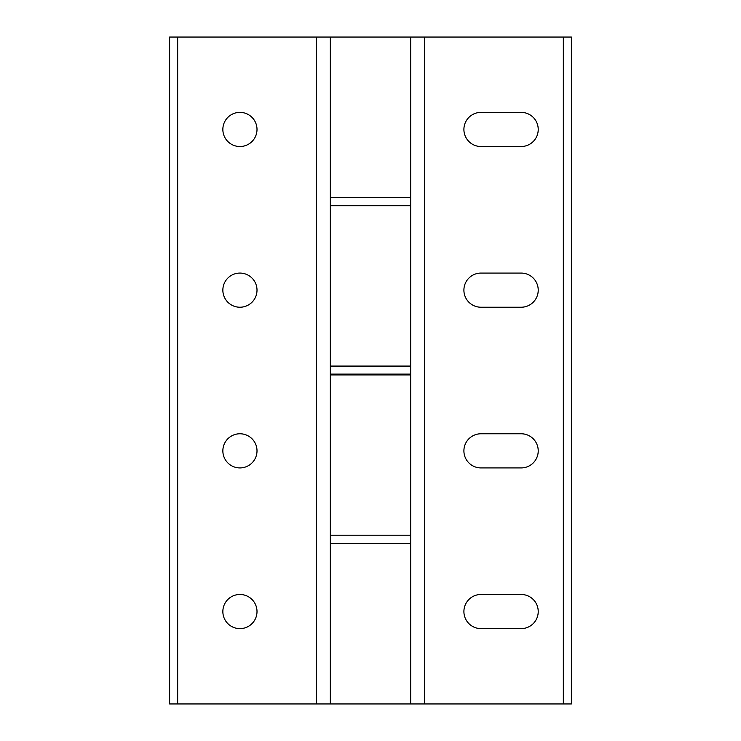 <?xml version="1.0" encoding="UTF-8"?>
<svg xmlns="http://www.w3.org/2000/svg" width="741" height="741" viewBox="0 0 741 741"><rect width="100%" height="100%" fill="white"/><g stroke="black" fill="none" stroke-linecap="round" stroke-linejoin="round"><path stroke-width="1.11" d="M521.155 467.923L480.983 467.923A17.071 17.071 0 0 1 463.903 450.852A17.071 17.071 0 0 1 480.983 433.772L521.155 433.772A17.071 17.071 0 0 1 538.225 450.852A17.071 17.071 0 0 1 521.155 467.923M521.155 146.523L480.983 146.523A17.071 17.071 0 0 1 463.903 129.453A17.071 17.071 0 0 1 480.983 112.382L521.155 112.382A17.071 17.071 0 0 1 538.225 129.453A17.071 17.071 0 0 1 521.155 146.523M521.155 307.228L480.983 307.228A17.071 17.071 0 0 1 463.903 290.148A17.071 17.071 0 0 1 480.983 273.077L521.155 273.077A17.071 17.071 0 0 1 538.225 290.148A17.071 17.071 0 0 1 521.155 307.228M521.155 594.477A17.071 17.071 0 0 1 538.225 611.547A17.071 17.071 0 0 1 521.155 628.618L480.983 628.618A17.071 17.071 0 0 1 463.903 611.547A17.071 17.071 0 0 1 480.983 594.477L521.155 594.477M410.671 205.785L410.671 37.05L410.671 197.347L330.329 197.347L330.329 703.95L330.329 543.653L410.671 543.653L410.671 205.785L330.329 205.785L330.329 366.082L410.671 366.082L410.671 205.785M424.732 37.05L330.329 37.05L330.329 197.347L410.671 197.347L410.671 205.377L330.329 205.377L330.329 37.05L316.268 37.05L316.268 703.95L410.671 703.95L410.671 543.653L410.671 703.95L424.732 703.95L424.732 37.05L571.376 37.05L571.376 703.95L424.732 703.95M346.844 374.112L346.556 374.918M222.856 290.148A17.071 17.071 0 0 1 248.467 275.365A17.071 17.071 0 0 1 248.467 304.94A17.071 17.071 0 0 1 222.856 290.148M222.856 611.547A17.071 17.071 0 0 1 248.467 596.764A17.071 17.071 0 0 1 248.467 626.34A17.071 17.071 0 0 1 222.856 611.547M222.856 450.852A17.071 17.071 0 0 1 248.467 436.06A17.071 17.071 0 0 1 248.467 465.635A17.071 17.071 0 0 1 222.856 450.852M222.856 129.453A17.071 17.071 0 0 1 248.467 114.66A17.071 17.071 0 0 1 248.467 144.236A17.071 17.071 0 0 1 222.856 129.453M330.329 535.215L410.671 535.215L330.329 535.215L330.329 543.255L410.671 543.255L410.671 374.918L330.329 374.918L330.329 535.215M316.268 37.05L169.624 37.05L169.624 703.95L316.268 703.95M410.671 366.082L330.329 366.082L330.329 374.112L410.671 374.112L410.671 366.082M563.336 703.95L563.336 37.05M177.664 37.05L177.664 703.95M394.156 374.112L394.444 374.918"/></g></svg>
